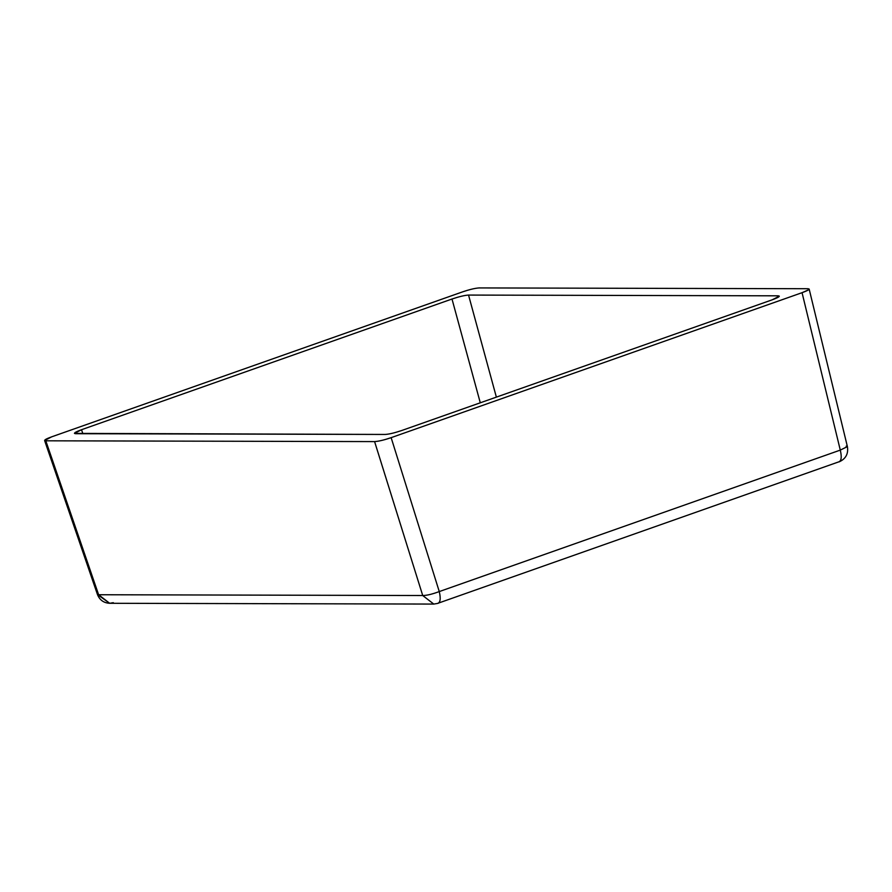 <?xml version="1.0" encoding="UTF-8"?>
<svg xmlns="http://www.w3.org/2000/svg" width="892" height="892" viewBox="0 0 892 892"><rect width="100%" height="100%" fill="white"/><g stroke="black" fill="none" stroke-linecap="round" stroke-linejoin="round"><path stroke-width="1.34" d="M462.58 291.874L51.703 436.824L44.6 440.492L45.804 440.804L98.622 594.741L422.719 595.522L374.584 441.596C378.487 441.373 384.017 440.057 391.164 437.649L802.053 292.688L391.164 437.649C384.329 439.99 378.81 441.306 374.595 441.596L45.793 440.804C43.307 440.492 45.269 439.165 51.68 436.835L462.602 291.862C469.426 289.532 474.945 288.216 479.149 287.926L807.94 288.718C810.449 289.019 808.486 290.346 802.064 292.688L808.442 289.878L809.156 289.053L807.951 288.718L479.16 287.926C475.258 288.149 469.727 289.465 462.58 291.874L462.602 291.862M778.125 295.821L468.545 295.074L496.365 397.118L468.545 295.074C464.643 295.308 459.124 296.623 451.999 299.021L81.506 429.721L82.878 433.713L81.506 429.721C75.006 432.129 73.044 433.456 75.63 433.702L385.199 434.449C389.102 434.214 394.621 432.899 401.757 430.502C394.621 432.899 389.102 434.214 385.199 434.449L74.437 433.378L81.506 429.721L451.999 299.021C459.124 296.623 464.643 295.308 468.545 295.074L778.125 295.821C780.701 296.066 778.738 297.393 772.238 299.801L401.757 430.502L772.238 299.801L779.318 296.166L778.125 295.821L778.437 297.103L778.125 295.821M838.424 461.989C841.346 461.275 841.97 457.306 840.286 450.103L802.053 292.688L840.286 450.103L847.4 446.613L840.286 450.103L439.265 591.574L840.286 450.103C841.97 457.306 841.346 461.275 838.424 461.989L437.415 603.46C440.336 602.747 440.949 598.788 439.265 591.574L391.142 437.66L439.265 591.574C432.23 594.195 426.71 595.51 422.719 595.522L374.595 441.596L45.793 440.804L98.622 594.741L97.473 594.551L44.6 440.492M480.286 402.794L451.999 299.021L480.286 402.794M113.317 602.68L109.683 603.293C103.762 602.97 99.692 600.06 97.473 594.551L109.683 603.293L98.622 594.741L422.719 595.522L433.78 604.074L437.415 603.46C440.336 602.747 440.949 598.788 439.265 591.574C432.23 594.195 426.71 595.51 422.719 595.522L433.78 604.074L438.117 603.338M846.173 446.134L847.4 446.613L809.156 289.053M318.834 603.806L241.241 603.616L318.834 603.806M109.683 603.293L433.78 604.074M847.4 446.613C848.537 453.805 845.772 458.889 839.127 461.866"/></g></svg>
